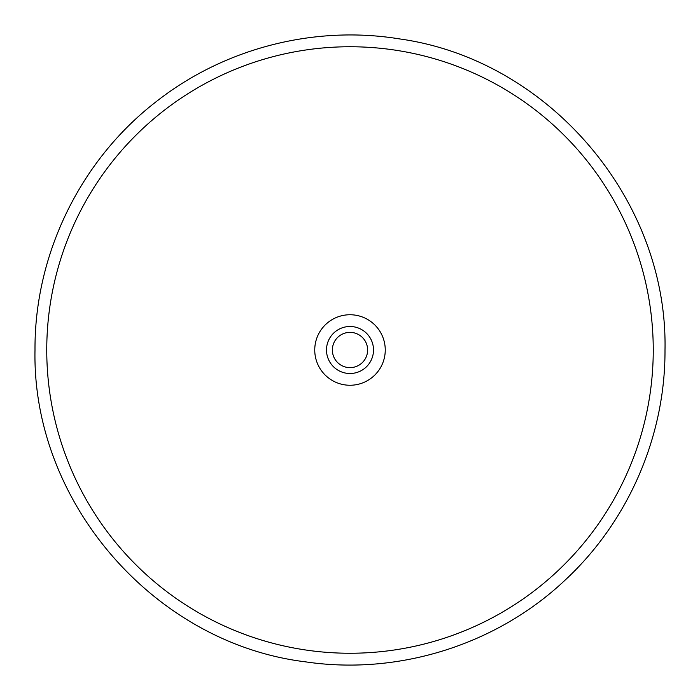 <?xml version="1.0" encoding="UTF-8"?>
<svg xmlns="http://www.w3.org/2000/svg" width="700" height="700" viewBox="0 0 700 700"><rect width="100%" height="100%" fill="white"/><g stroke="black" fill="none" stroke-linecap="round" stroke-linejoin="round"><path stroke-width="1.05" d="M314.746 350A35.254 35.254 0 0 1 350 314.746A35.254 35.254 0 0 1 385.254 350A35.254 35.254 0 0 1 350 385.254A35.254 35.254 0 0 1 314.746 350M373.502 350A23.502 23.502 0 0 0 350 326.498A23.502 23.502 0 0 0 326.498 350A23.502 23.502 0 0 0 350 373.502A23.502 23.502 0 0 0 373.502 350M332.369 350A17.631 17.631 0 0 1 350 332.369A17.631 17.631 0 0 1 367.631 350A17.631 17.631 0 0 1 350 367.631A17.631 17.631 0 0 1 332.369 350M46.751 350A303.249 303.249 0 0 0 350 653.249A303.249 303.249 0 0 0 653.249 350A303.249 303.249 0 0 0 350 46.751A303.249 303.249 0 0 0 46.751 350M35 350C31.876 502.25 154.446 643.501 305.62 661.859C398.834 675.684 497.315 644.534 565.635 579.626C628.521 521.106 665.385 435.908 665 350C668.01 199.518 548.38 59.447 399.28 38.876C314.493 25.051 224.578 48.143 156.931 101.098C80.797 159.416 34.405 254.1 35 350"/></g></svg>

